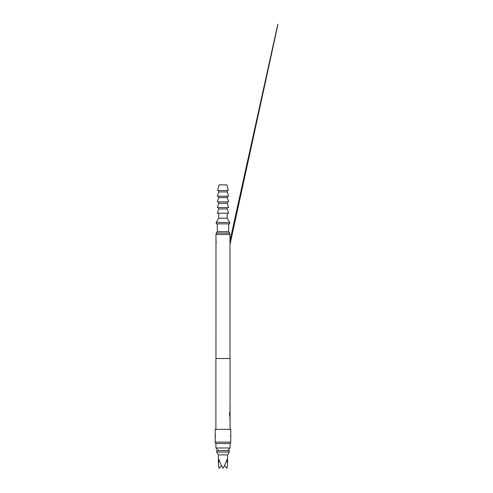 <?xml version="1.0" encoding="UTF-8"?>
<svg xmlns="http://www.w3.org/2000/svg" width="493" height="493" viewBox="0 0 493 493"><rect width="100%" height="100%" fill="white"/><g stroke="black" fill="none" stroke-linecap="round" stroke-linejoin="round"><path stroke-width="0.74" d="M230.052 416.154L230.071 358.503L215.897 358.503L215.897 429.372M230.052 411.316L230.052 407.323M229.984 414.989L230.052 412.16L230.071 415.328L229.621 412.333L229.621 415.457L230.071 416.998M229.966 417.744L229.966 416.998M230.071 417.744L230.071 420.246M229.966 420.991L229.966 420.246M230.071 420.991L230.071 429.372M230.052 425.829L230.052 421.835M230.052 416.998L230.052 420.991M229.966 405.739L229.966 406.478M230.052 417.793L229.997 420.991M230.742 438.302A0.357 0.345 168.5 0 1 230.761 438.369L230.779 429.372L215.188 429.372L215.188 442.129L230.779 442.129L230.767 434.475A0.357 0.345 11.5 0 1 230.761 434.549L230.761 434.549A0.357 0.345 11.5 0 1 230.742 434.616M230.779 442.129L230.262 443.546L215.706 443.546L215.188 442.129M230.638 435.233L230.564 436.459M215.225 434.616A0.357 0.345 -11.5 0 1 215.207 434.549L215.201 438.443A0.357 0.345 -168.5 0 1 215.207 438.369L215.207 438.369A0.357 0.345 -168.5 0 1 215.225 438.302M215.324 437.685L215.404 436.459M229.966 244.503A0.357 0.351 167.9 0 1 229.997 244.651L229.997 358.503L215.965 358.503L215.983 240.726A0.357 0.339 168.1 0 1 215.977 240.658M229.966 240.757A0.357 0.351 12.1 0 0 229.991 240.683L229.997 234.477L215.965 234.477L215.965 240.609M229.855 240.892L229.997 240.609A0.357 0.351 12.1 0 1 229.991 240.683L229.991 244.577L273.036 46.995C279.05 19.172 278.755 20.164 276.074 32.063L229.991 240.689L229.991 244.571M228.653 223.847L228.653 231.642L229.713 233.06L216.248 233.06L216.248 234.477M229.713 233.06L229.713 234.477M228.653 231.642L217.314 231.642L216.248 233.06M217.314 223.847L217.314 231.642M230.071 443.546L215.897 443.546L215.897 447.977L230.071 447.977L230.071 443.546M227.415 450.633L230.071 447.977M218.553 450.633L215.897 447.977M229.362 450.633L216.606 450.633L216.606 452.05L229.362 452.05L229.362 450.633M229.362 452.05L227.587 454.885L218.374 454.885L216.606 452.05M218.374 454.885L218.374 463.888L218.997 468.35L221.486 465.602M227.587 454.885L227.587 463.888L226.971 459.439C226.053 462.397 224.722 465.367 222.984 468.35C221.246 465.367 219.915 462.397 218.997 459.439L218.374 463.888M224.475 465.602L226.971 468.35L227.587 463.888M229.713 223.847L216.248 223.847L216.248 222.429L229.713 222.429L229.713 223.847M227.236 213.216L227.236 218.177L218.732 218.177L216.248 222.429M227.236 218.177L229.713 222.429M218.732 213.216L218.732 218.177M228.653 213.216L217.314 213.216L218.732 208.964L227.236 208.964L228.653 213.216M218.732 207.547L218.732 208.964M227.236 207.547L227.236 208.964M228.653 207.547L217.314 207.547L218.732 203.295L227.236 203.295L228.653 207.547M218.732 201.877L218.732 203.295M227.236 201.877L227.236 203.295M228.653 201.877L217.314 201.877L218.732 197.625L227.236 197.625L228.653 201.877M218.732 196.208L218.732 197.625M227.236 196.208L227.236 197.625M228.653 196.208L217.314 196.208L218.732 191.956L227.236 191.956L228.653 196.208M218.732 190.538L218.732 191.956M227.236 190.538L227.236 191.956M228.296 190.538L217.666 190.538L219.083 184.869L226.879 184.869L228.296 190.538M215.392 434.752L215.207 434.549A0.357 0.345 -11.5 0 1 215.201 434.475L215.207 434.549A0.357 0.345 168.5 0 1 215.201 434.475L215.188 434.432M229.997 405.739L229.997 406.478M229.997 407.323L229.997 408.068M229.997 410.577L229.997 411.316M229.787 415.328L229.553 412.333L229.763 416.154M230.052 412.875L229.984 415.279M229.997 415.328L229.997 416.154M229.984 420.196L229.984 417.793M229.997 416.998L229.997 417.744M229.997 421.835L229.997 422.581M229.997 425.083L229.997 425.829M216.008 240.8A0.357 0.339 168.1 0 1 215.983 240.726L216.082 241.256M216.156 243.277L215.983 240.726M216.156 241.977L216.18 242.63M215.318 435.214L215.207 434.549M230.644 435.282L230.761 438.369"/></g></svg>

